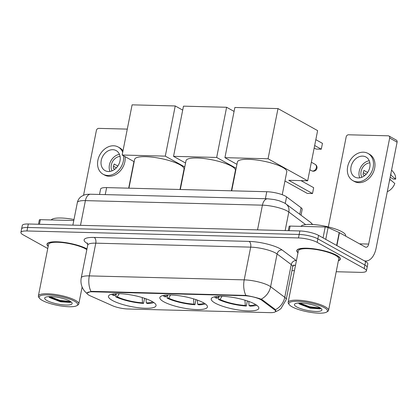 <?xml version="1.0" encoding="UTF-8"?>
<svg xmlns="http://www.w3.org/2000/svg" width="418" height="418" viewBox="0 0 418 418"><rect width="100%" height="100%" fill="white"/><g stroke="black" fill="none" stroke-linecap="round" stroke-linejoin="round"><path stroke-width="0.63" d="M163.762 301.77A24.254 5.706 -168.8 0 0 189.96 309.059A24.254 5.706 -168.8 0 0 207.438 306.995A24.254 5.706 -168.8 0 0 203.519 302.794A24.254 5.706 -168.8 0 0 177.321 295.5A24.254 5.706 -168.8 0 0 159.848 297.569A24.254 5.706 -168.8 0 0 163.762 301.77M215.145 303.092A24.254 5.706 -168.8 0 0 241.343 310.381A24.254 5.706 -168.8 0 0 258.82 308.312A24.254 5.706 -168.8 0 0 254.902 304.111A24.254 5.706 -168.8 0 0 228.703 296.822A24.254 5.706 -168.8 0 0 211.231 298.891A24.254 5.706 -168.8 0 0 215.145 303.092M112.379 300.453A24.254 5.706 -168.8 0 0 138.577 307.742A24.254 5.706 -168.8 0 0 156.055 305.673A24.254 5.706 -168.8 0 0 152.136 301.472A24.254 5.706 -168.8 0 0 125.938 294.183A24.254 5.706 -168.8 0 0 108.466 296.252A24.254 5.706 -168.8 0 0 112.379 300.453M89.086 295.26A12.357 2.905 -168.8 0 0 90.403 295.907L112.364 305.662A12.357 2.905 -168.8 0 0 127.861 308.991L270.127 312.643A12.357 2.905 -168.8 0 0 275.561 311.326A12.357 2.905 -168.8 0 0 274.574 309.827L261.872 300.307A12.357 2.905 -168.8 0 0 244.049 295.688L92.53 291.801A12.357 2.905 -168.8 0 0 87.09 293.117A12.357 2.905 -168.8 0 0 89.086 295.26M99.526 194.459L100.592 189.072A13.731 3.229 11.2 0 1 106.632 187.609L266.768 191.721A13.731 3.229 11.2 0 1 286.565 196.852L301.085 207.73A13.731 3.229 11.2 0 1 302.183 209.392L301.028 215.233M86.981 248.935A22.196 5.22 -168.8 0 0 86.96 248.924A22.196 5.22 -168.8 0 0 62.987 242.257A22.196 5.22 -168.8 0 0 46.994 244.149A22.196 5.22 -168.8 0 0 48.19 246.369M338.381 260.78A22.196 5.22 -168.8 0 0 340.336 259.181A22.196 5.22 -168.8 0 0 336.751 255.335A22.196 5.22 -168.8 0 0 312.779 248.668A22.196 5.22 -168.8 0 0 296.785 250.56A22.196 5.22 -168.8 0 0 297.977 252.78M86.918 293.07L90.983 291.445L92.425 291.367L245.883 295.421C251.14 296.341 255.853 297.454 260.017 298.765L262.185 299.68L274.887 309.2L275.812 310.997M336.213 271.737L360.389 272.358A13.731 3.229 -168.8 0 0 366.429 270.895L367.814 263.915A13.731 3.229 -168.8 0 0 365.593 261.532L318.547 235.376L317.852 238.866A13.731 3.229 -168.8 0 0 299.173 234.451L27.63 227.481A13.731 3.229 -168.8 0 0 21.59 228.944A13.731 3.229 -168.8 0 1 27.63 227.481L299.173 234.451A13.731 3.229 -168.8 0 1 317.852 238.866L364.904 265.028L317.852 238.866L317.163 242.356A13.731 3.229 -168.8 0 0 298.483 237.941L26.94 230.971A13.731 3.229 -168.8 0 0 20.9 232.434A13.731 3.229 -168.8 0 0 23.115 234.811L47.762 248.517M367.119 267.405A13.731 3.229 -168.8 0 0 364.904 265.028A13.731 3.229 -168.8 0 1 367.119 267.405M291.957 270.603L294.439 270.665M366.429 270.895A13.731 3.229 -168.8 0 0 364.214 268.518L317.163 242.356M318.547 235.376A13.731 3.229 -168.8 0 0 299.863 230.955L28.319 223.991A13.731 3.229 -168.8 0 0 22.285 225.454L20.9 232.434M73.787 220.532L40.353 219.675L39.444 224.273M127.291 129.11L98.685 128.373A2.289 1.797 -60.9 0 0 96.375 130.51L83.553 195.263M133.948 161.578L128.687 188.173M38.487 224.252L39.344 219.92A2.289 0.538 11.2 0 1 40.353 219.675M112.787 149.701A11.443 8.987 -60.9 0 0 101.846 158.265A11.443 8.987 -60.9 0 0 105.07 170.612A11.443 8.987 -60.9 0 0 108.471 171.521A11.443 8.987 -60.9 0 0 119.412 162.957A11.443 8.987 -60.9 0 0 116.188 150.611A11.443 8.987 -60.9 0 0 112.787 149.701M119.464 154.341A11.443 8.987 -60.9 0 0 109.965 171.422M117.829 166.045L114.198 164.023A9.154 7.19 119.1 0 0 113.335 168.386L114.856 169.238M120.081 156.431A9.154 7.19 -60.9 0 0 112.52 161.661A9.154 7.19 -60.9 0 0 112.066 170.847M122.709 152.251A15.56 12.221 -60.9 0 0 118.189 147.011A15.56 12.221 -60.9 0 0 113.565 145.772A15.56 12.221 -60.9 0 0 98.685 157.419A15.56 12.221 -60.9 0 0 103.068 174.212L104.552 175.037A15.56 12.221 -60.9 0 0 109.176 176.271A15.56 12.221 -60.9 0 0 125.102 156.661M122.986 150.851A15.56 12.221 -60.9 0 0 119.673 147.836L118.189 147.011M103.068 174.212A15.56 12.221 -60.9 0 0 107.692 175.445A15.56 12.221 -60.9 0 0 123.613 155.836M113.513 166.28L116.366 167.869M74.529 301.237A19.677 4.629 -168.8 0 0 51.043 295.092A19.677 4.629 -168.8 0 0 39.454 298.212A19.677 4.629 -168.8 0 0 42.275 300.406A19.677 4.629 -168.8 0 0 61.221 306.007A19.677 4.629 -168.8 0 0 76.917 305.626A19.677 4.629 -168.8 0 0 74.529 301.237M76.917 305.626L77.952 304.978A20.597 4.844 -168.8 0 0 78.777 303.949A20.597 4.844 -168.8 0 0 75.454 300.38A20.597 4.844 -168.8 0 0 53.211 294.194A20.597 4.844 -168.8 0 0 38.372 295.949A20.597 4.844 -168.8 0 0 38.743 297.219L39.454 298.212M86.845 249.619A20.597 4.844 -168.8 0 0 85.648 248.893A20.597 4.844 -168.8 0 0 63.405 242.701A20.597 4.844 -168.8 0 0 48.566 244.457L38.372 295.949M86.96 249.029A21.966 5.168 -168.8 0 0 86.772 248.919A21.966 5.168 -168.8 0 0 63.045 242.32A21.966 5.168 -168.8 0 0 47.218 244.19A21.966 5.168 -168.8 0 0 48.216 246.223M73.986 219.518A22.885 5.382 -168.8 0 0 51.2 219.952M62.157 298.295L60.02 297.794M46.926 300.526A14.003 3.292 -168.8 0 0 63.63 304.9A14.003 3.292 -168.8 0 0 71.891 302.684A14.003 3.292 -168.8 0 0 69.879 301.117A14.003 3.292 -168.8 0 0 56.388 297.13A14.003 3.292 -168.8 0 0 45.222 297.402A14.003 3.292 -168.8 0 0 46.926 300.526M49.507 297.553L60.505 301.775L70.135 302.433L71.023 301.848M70.637 301.571L59.957 300.338L49.679 296.602M70.605 302.251L59.821 301.028L48.796 296.858M179.991 189.49L184.019 169.138A25.169 5.92 -168.8 0 0 179.954 164.781A25.169 5.92 -168.8 0 0 152.769 157.215A25.169 5.92 -168.8 0 0 134.638 159.362L128.932 188.184M146.028 298.792L146.274 302.914L147.319 303.494A22.885 5.382 -168.8 0 0 153.892 302.569M144.581 298.29L143.567 303.4A22.885 5.382 -168.8 0 1 115.702 296.806L116.324 293.671M146.274 302.914A20.963 4.927 -168.8 0 0 152.706 301.801M115.702 296.806L117.286 296.848A20.963 4.927 -168.8 0 0 142.522 302.82L143.567 303.4M119.219 293.666L117.286 296.848M142.522 302.82L142.209 297.543M111.648 294.204A22.885 5.382 -168.8 0 0 113.226 295.432L114.809 295.474L115.896 293.687M113.032 293.943A20.963 4.927 -168.8 0 0 114.809 295.474M175.231 105.953L165.293 156.133L122.16 155.026L132.098 104.845L175.231 105.953L182.703 110.106M165.293 156.133L184.777 166.965M134.173 161.703L122.16 155.026M182.196 178.355L182.488 178.517M231.373 190.812L235.402 170.46A25.169 5.92 -168.8 0 0 231.342 166.098A25.169 5.92 -168.8 0 0 204.151 158.537A25.169 5.92 -168.8 0 0 186.02 160.679L180.315 189.5M197.411 300.114L197.657 304.236L198.702 304.816A22.885 5.382 -168.8 0 0 205.275 303.886M195.964 299.612L194.95 304.717A22.885 5.382 -168.8 0 1 167.085 298.128L167.707 294.988M197.657 304.236A20.963 4.927 -168.8 0 0 204.089 303.118M167.085 298.128L168.668 298.17A20.963 4.927 -168.8 0 0 193.905 304.137L194.95 304.717M170.601 294.988L168.668 298.17M193.905 304.137L193.591 298.86M163.03 295.521A22.885 5.382 -168.8 0 0 164.608 296.749L166.192 296.79L167.278 295.009M164.42 295.265A20.963 4.927 -168.8 0 0 166.192 296.79M226.613 107.269L216.676 157.45L173.543 156.342L183.481 106.162L226.613 107.269L234.085 111.423M216.676 157.45L236.16 168.282M185.555 163.02L173.543 156.342M233.578 179.677L233.871 179.839M282.244 194.715L286.785 171.777A25.169 5.92 -168.8 0 0 282.725 167.419A25.169 5.92 -168.8 0 0 255.539 159.854A25.169 5.92 -168.8 0 0 237.403 162.001L231.697 190.817M248.794 301.43L249.039 305.553L250.084 306.133A22.885 5.382 -168.8 0 0 256.657 305.208M247.346 300.929L246.333 306.039A22.885 5.382 -168.8 0 1 218.468 299.445L219.089 296.31M249.039 305.553A20.963 4.927 -168.8 0 0 255.471 304.44M218.468 299.445L220.051 299.487A20.963 4.927 -168.8 0 0 245.288 305.459L246.333 306.039M221.984 296.305L220.051 299.487M245.288 305.459L244.974 300.181M214.413 296.843A22.885 5.382 -168.8 0 0 215.991 298.071L217.574 298.112L218.661 296.325M215.803 296.581A20.963 4.927 -168.8 0 0 217.574 298.112M315.825 139.664L322.45 143.348L321.29 149.195L314.665 145.511M277.996 108.586L268.058 158.772L224.926 157.664L234.864 107.483L277.996 108.586L317.617 130.615L307.679 180.795L288.739 180.31L312.512 193.529L313.672 187.682L300.981 180.623M268.058 158.772L307.679 180.795M236.938 164.342L224.926 157.664M321.29 149.195L316.039 149.059L314.169 148.019M284.961 180.994L307.261 193.393L312.512 193.529M323.051 237.884L325.209 226.984L290.139 226.086L289.23 230.684M364.193 260.754A18.308 10.481 91.5 0 0 365.729 260.994A18.308 10.481 91.5 0 0 376.106 248.203L397.1 142.167L389.67 138.034L368.676 244.07A4.577 2.623 -88.5 0 1 366.084 247.268A4.577 2.623 -88.5 0 1 365.337 247.059L339.442 232.664L336.887 245.575M389.67 138.034A2.289 1.797 -60.9 0 0 388.907 135.986L396.337 140.119A2.289 1.797 119.1 0 1 397.1 142.167M388.907 135.986A2.289 1.797 -60.9 0 0 388.228 135.808L348.471 134.784A2.289 1.797 -60.9 0 0 346.167 136.921L328.344 226.927M288.279 230.663L289.136 226.331A2.289 0.538 11.2 0 1 290.139 226.086M325.209 226.984A2.289 0.538 11.2 0 1 328.083 227.601L339.202 232.544A2.289 0.538 11.2 0 1 339.442 232.664M362.578 156.113A11.443 8.987 -60.9 0 0 351.637 164.676A11.443 8.987 -60.9 0 0 354.861 177.023A11.443 8.987 -60.9 0 0 358.257 177.932A11.443 8.987 -60.9 0 0 369.198 169.368A11.443 8.987 -60.9 0 0 365.98 157.022A11.443 8.987 -60.9 0 0 362.578 156.113M369.251 160.752A11.443 8.987 -60.9 0 0 359.757 177.833M367.615 172.456L363.989 170.434A9.154 7.19 119.1 0 0 363.122 174.797L364.648 175.649M369.867 162.842A9.154 7.19 -60.9 0 0 362.307 168.073A9.154 7.19 -60.9 0 0 361.857 177.258M352.86 180.623L354.344 181.449A15.56 12.221 -60.9 0 0 358.968 182.682A15.56 12.221 -60.9 0 0 373.849 171.04A15.56 12.221 -60.9 0 0 369.465 154.247L367.981 153.422A15.56 12.221 -60.9 0 0 363.357 152.183A15.56 12.221 -60.9 0 0 348.476 163.83A15.56 12.221 -60.9 0 0 352.86 180.623A15.56 12.221 -60.9 0 0 357.479 181.856A15.56 12.221 -60.9 0 0 372.36 170.215A15.56 12.221 -60.9 0 0 367.981 153.422M389.377 181.166A15.1 11.861 -60.9 0 0 390.051 179.432L394.811 183.492A11.897 9.342 -60.9 0 1 387.303 191.653M389.754 179.265L390.051 179.432M390.146 177.279L393.369 179.071L395.679 179.129L390.616 174.902M390.914 175.069A15.1 11.861 -60.9 0 0 390.935 173.313M395.679 179.129A11.897 9.342 -60.9 0 0 393.615 172.472L391.588 170.006M363.305 172.691L366.158 174.28M324.321 307.648A19.677 4.629 -168.8 0 0 300.829 301.503A19.677 4.629 -168.8 0 0 289.24 304.623A19.677 4.629 -168.8 0 0 292.062 306.817A19.677 4.629 -168.8 0 0 311.008 312.418A19.677 4.629 -168.8 0 0 326.704 312.037A19.677 4.629 -168.8 0 0 324.321 307.648M326.704 312.037L327.738 311.389A20.597 4.844 -168.8 0 0 328.569 310.36A20.597 4.844 -168.8 0 0 325.241 306.791A20.597 4.844 -168.8 0 0 302.998 300.605A20.597 4.844 -168.8 0 0 288.159 302.36A20.597 4.844 -168.8 0 0 288.535 303.63L289.24 304.623M328.569 310.36L338.763 258.867A20.597 4.844 -168.8 0 0 335.435 255.304A20.597 4.844 -168.8 0 0 313.192 249.112A20.597 4.844 -168.8 0 0 298.358 250.868L288.159 302.36M338.413 260.633A21.966 5.168 -168.8 0 0 340.111 259.134A21.966 5.168 -168.8 0 0 336.563 255.33A21.966 5.168 -168.8 0 0 312.836 248.731A21.966 5.168 -168.8 0 0 297.01 250.601A21.966 5.168 -168.8 0 0 298.008 252.634M345.608 236.086L345.67 235.752A22.885 5.382 -168.8 0 0 341.976 231.786A22.885 5.382 -168.8 0 0 318.333 225.046A22.885 5.382 -168.8 0 0 300.986 226.363M311.948 304.706L309.811 304.205M296.712 306.937A14.003 3.292 -168.8 0 0 313.416 311.311A14.003 3.292 -168.8 0 0 321.677 309.095A14.003 3.292 -168.8 0 0 319.665 307.528A14.003 3.292 -168.8 0 0 306.175 303.541A14.003 3.292 -168.8 0 0 295.009 303.813A14.003 3.292 -168.8 0 0 296.712 306.937M299.293 303.964L310.292 308.186L319.922 308.845L320.815 308.259M320.428 307.982L309.748 306.749L299.471 303.013M320.397 308.662L309.613 307.439L298.583 303.269M274.574 309.827L274.725 309.074M261.872 300.307L262.018 299.565M244.049 295.688L244.138 295.26M92.53 291.801L92.613 291.372M105.242 194.605L106.632 187.609M299.784 214.298L301.085 207.73M285.259 203.456L286.565 196.852M265.383 198.717L266.768 191.721M87.723 243.778A22.885 5.382 11.2 0 1 94.175 237.424L249.076 241.4A4.577 2.623 -88.5 0 1 250.685 247.137L95.79 243.166A18.308 4.305 -168.8 0 0 87.733 245.115L87.362 242.947M249.076 241.4A22.885 5.382 11.2 0 1 280.212 248.762A22.885 5.382 11.2 0 1 282.077 249.954L296.231 260.56A22.885 5.382 11.2 0 1 296.409 260.696M275.593 253.031A18.308 4.305 -168.8 0 0 250.685 247.137L244.206 279.867A18.308 4.305 11.2 0 1 269.114 285.76A18.308 4.305 11.2 0 1 270.608 286.706L284.762 297.313A18.308 4.305 11.2 0 1 286.225 299.534L292.704 266.809A18.308 4.305 -168.8 0 0 291.241 264.589L277.087 253.982A18.308 4.305 -168.8 0 0 275.593 253.031M245.883 295.421A16.02 9.175 -88.5 0 1 244.206 279.867L89.306 275.89A16.02 9.175 91.5 0 0 90.983 291.445M275.405 309.722A16.02 13.982 -53.2 0 0 284.762 297.313L291.241 264.589A4.577 3.997 126.8 0 1 296.231 260.56M261.166 299.157A16.02 13.982 -53.2 0 0 270.608 286.706L277.087 253.982A4.577 3.997 126.8 0 1 282.077 249.954M87.409 293.943L84.556 291.168L82.806 288.509C81.071 285.139 80.554 281.58 81.254 277.839A18.308 4.305 11.2 0 1 89.306 275.89L95.79 243.166A4.577 2.623 -88.5 0 0 94.175 237.424M295.531 265.143A22.885 5.382 11.2 0 1 293.232 265.576M298.483 237.941L299.863 230.955M26.94 230.971L28.319 223.991M364.214 268.518L365.593 261.532M305.642 224.612L288.822 212.01A18.308 4.305 -168.8 0 0 287.328 211.059A18.308 4.305 -168.8 0 0 262.42 205.17L85.392 200.624A18.308 4.305 -168.8 0 0 77.34 202.578C77.905 199.971 79.274 197.907 81.453 196.387L83.94 195.112C85.387 194.501 87.597 194.208 90.581 194.229L267.609 198.775A9.154 5.241 -88.5 0 0 262.42 205.17L257.53 229.874M80.502 225.328L85.392 200.624A9.154 5.241 -88.5 0 1 90.581 194.229M285.144 230.579L288.822 212.01A9.154 7.989 -53.2 0 0 286.064 204.021L310.381 222.24L312.695 224.503M312.33 224.482A9.154 7.989 -53.2 0 0 310.381 222.24M309.863 169.781L311.588 170.743A3.663 2.874 -60.9 0 0 312.68 171.035A3.663 2.874 -60.9 0 0 316.369 167.618A3.663 2.874 -60.9 0 0 315.146 164.342L311.358 162.236M368.676 244.07L359.543 243.835M336.647 245.439L339.202 232.544M328.083 227.601L325.747 239.383M275.561 311.326L275.755 310.365M87.09 293.117L87.184 292.637M275.216 311.838L278.221 310.527L280.906 308.651L286.225 299.534M81.254 277.839L87.733 245.115M292.704 266.809L293.88 264.944M267.609 198.775L274.501 199.579L279.099 200.734L284.277 202.866L286.064 204.021M77.34 202.578L72.873 225.13M47.365 243.459L47.218 244.19M82.127 287.035L78.777 303.949M311.588 170.743A3.663 3.663 0 0 0 316.901 168.506A3.663 3.663 0 0 0 315.146 164.342M365.729 260.994L364.569 260.963M297.156 249.87L297.01 250.601M340.252 258.402L340.111 259.134"/></g></svg>
